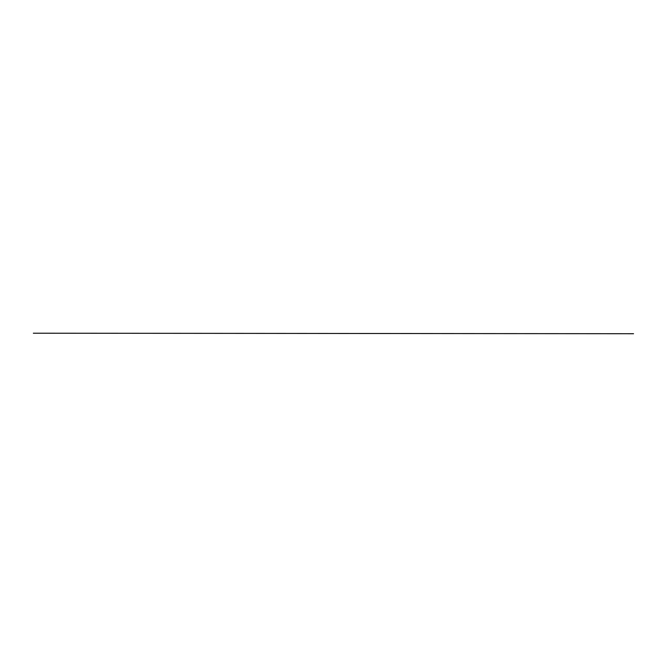 <?xml version="1.0" encoding="UTF-8"?>
<svg xmlns="http://www.w3.org/2000/svg" width="667" height="667" viewBox="0 0 667 667"><rect width="100%" height="100%" fill="white"/><g stroke="black" fill="none" stroke-linecap="round" stroke-linejoin="round"><path stroke-width="1" d="M633.542 333.725L33.35 333.208L633.525 333.717"/></g></svg>
